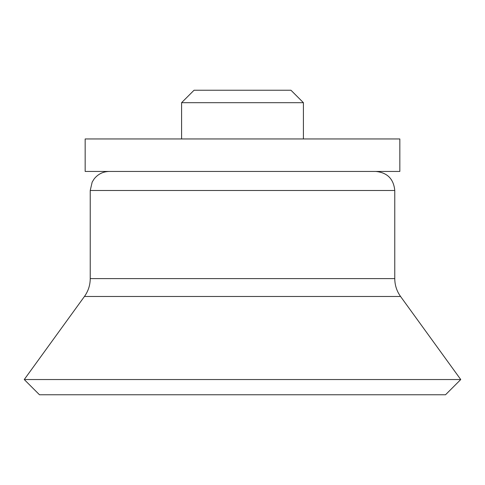 <?xml version="1.0" encoding="UTF-8"?>
<svg xmlns="http://www.w3.org/2000/svg" width="485" height="485" viewBox="0 0 485 485"><rect width="100%" height="100%" fill="white"/><g stroke="black" fill="none" stroke-linecap="round" stroke-linejoin="round"><path stroke-width="0.73" d="M181.59 102.687L303.41 102.687L290.952 90.234L194.048 90.234L181.59 102.687L181.59 138.959M303.41 102.687L303.41 138.959M399.84 138.959L85.16 138.959L85.16 171.441L399.84 171.441L399.84 138.959M375.736 171.441C387.297 172.569 393.638 178.916 394.766 190.478L394.766 278.608L90.234 278.608L90.234 190.478L92.174 182.099L94.138 178.929C98.012 174.079 103.056 171.587 109.264 171.441M460.75 379.543L24.25 379.543L39.479 394.766L445.521 394.766L460.75 379.543L400.561 296.481C396.748 291.133 394.82 285.18 394.766 278.608M394.766 190.478L90.234 190.478M400.561 296.481L84.438 296.481C88.252 291.133 90.18 285.18 90.234 278.608M84.438 296.481L24.25 379.543"/></g></svg>
